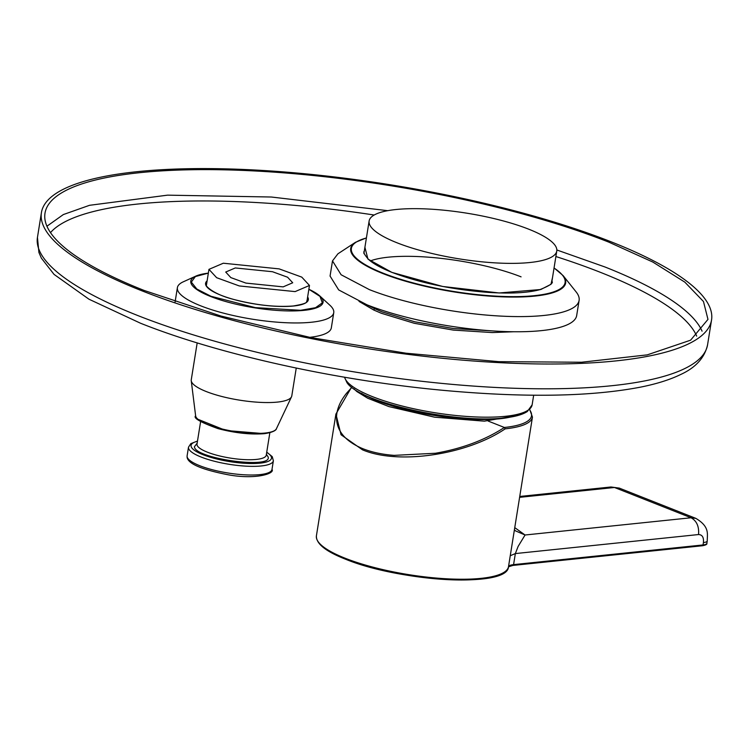 <?xml version="1.0" encoding="UTF-8"?>
<svg xmlns="http://www.w3.org/2000/svg" width="749" height="749" viewBox="0 0 749 749"><rect width="100%" height="100%" fill="white"/><g stroke="black" fill="none" stroke-linecap="round" stroke-linejoin="round"><path stroke-width="1.12" d="M223.324 263.217L208.952 269.359L216.658 277.701L239.277 285.94L295.115 291.604L309.477 285.463L301.772 277.121L279.152 268.882L223.324 263.217M283.15 286.876L292.719 282.776L287.588 277.224L272.505 271.728L235.289 267.955L225.711 272.046L230.842 277.607L245.925 283.094L283.15 286.876M263.957 433.634L225.823 430.488L197.989 419.3M197.184 342.883L191.257 379.846A50.904 12.405 9.1 0 0 191.248 380.735A50.904 12.405 9.1 0 0 223.23 396.839A50.904 12.405 9.1 0 0 277.42 402.091A50.904 12.405 9.1 0 0 291.511 396.792A50.904 12.405 9.1 0 0 291.782 395.949L296.248 368.068M370.324 260.933A95.011 23.153 -170.9 0 1 521.079 276.849M366.43 237.873L355.447 242.32A108.848 26.524 -170.9 0 0 382.842 273.544A108.848 26.524 -170.9 0 0 510.565 297.053A108.848 26.524 -170.9 0 0 563.098 275.585L576.159 291.951A124.877 30.437 -170.9 0 1 579.108 300.396A124.877 30.437 -170.9 0 1 501.324 316.115A124.877 30.437 -170.9 0 1 369.36 289.62L341.104 274.752L332.5 260.895L330.066 276.063L338.679 289.919L366.935 304.787A124.877 30.437 -170.9 0 0 498.9 331.283A124.877 30.437 -170.9 0 0 576.674 315.554L579.108 300.396M355.447 242.32L337.93 253.799L332.5 260.895M308.878 289.208L319.889 296.033L329.991 305.33A79.179 19.296 -170.9 0 1 333.754 312.679A79.179 19.296 -170.9 0 1 284.442 322.65A79.179 19.296 -170.9 0 1 200.769 305.854A79.179 19.296 -170.9 0 1 177.391 287.635A79.179 19.296 -170.9 0 1 183.262 281.821L195.77 276.147A66.97 16.319 -170.9 0 1 208.353 273.132L195.377 276.55L191.332 282.092L196.79 289.002L210.975 296.267L255.343 307.633L300.592 310.301L315.554 307.699L322.332 302.839L320.001 296.398L308.869 289.264A66.97 16.319 -170.9 0 1 319.889 296.033A66.97 16.319 -170.9 0 1 291.764 310.947A66.97 16.319 -170.9 0 1 210.572 296.473A66.97 16.319 -170.9 0 1 195.77 276.147L208.353 273.104M309.609 337.34A79.179 19.296 9.1 0 0 331.33 327.847L333.754 312.679M493.722 330.983L453.473 328.53L414.787 321.798L382.009 311.837L374.575 308.654L373.798 310.049L359.024 301.398M513.636 331.751L492.215 332.565L453.285 330.084L414.309 323.296L381.288 313.251L373.798 310.049M367.253 304.909L374.575 308.654M608.862 242.161A335.721 81.819 9.1 0 0 254.098 170.931A335.721 81.819 9.1 0 0 44.996 213.203A335.721 81.819 9.1 0 0 144.108 290.434L221.067 316.069L310.872 337.593L406.098 353.219L498.871 361.664L581.542 362.235L647.258 354.867L690.597 340.186L707.974 319.392L703.48 301.529L684.829 282.139L652.828 262.056L608.862 242.161M141.598 290.696A339.334 82.699 9.1 0 0 500.192 362.694A339.334 82.699 9.1 0 0 711.55 319.963A339.334 82.699 9.1 0 0 611.371 241.908A339.334 82.699 9.1 0 0 252.778 169.901A339.334 82.699 9.1 0 0 41.42 212.632A339.334 82.699 9.1 0 0 141.598 290.696M529.74 409.488L532.455 417.127A97.276 23.706 -170.9 0 1 505.172 428.849L504.377 427.473L488.189 421.069M514.75 527.633L525.068 535.001L518.13 546.414L515.349 553.577L510.256 555.73L511.567 547.556M519.609 497.336L614.47 487.487L610.987 486.981L619.32 488.114L614.47 487.487L691.046 517.765L525.068 535.001L515.415 530.835M351.861 387.336L346.572 393.216C340.589 400.678 337.275 408.083 336.61 415.433L336.554 416.257C336.067 430.066 344.531 440.749 361.936 448.323L361.992 448.342C371.111 452.096 381.812 454.437 394.096 455.373L435.497 453.248C462.067 448.623 485.034 440.038 504.377 427.473A96.144 23.434 -170.9 0 0 529.515 409.722M505.172 428.849C466.655 454.952 398.187 465.017 362.488 449.831L341.048 434.757L335.917 414.019L316.406 535.844A97.276 23.706 -170.9 0 0 345.13 558.22A97.276 23.706 -170.9 0 0 447.612 578.846A97.276 23.706 -170.9 0 0 508.487 566.778A18.098 4.41 -170.9 0 1 513.58 564.624L703.039 544.944L703.414 542.566C703.891 537.333 702.262 534.664 698.545 534.543L515.349 553.577L513.58 564.624A1.133 0.815 -95.9 0 1 512.906 565.429L508.477 566.806A1.133 1.095 -169.3 0 0 508.487 566.778L510.256 555.73M395.94 209.523A95.011 23.153 9.1 0 0 369.126 220.992A95.011 23.153 9.1 0 0 425.732 251.936A95.011 23.153 9.1 0 0 529.955 262.506A95.011 23.153 9.1 0 0 556.769 251.046A95.011 23.153 9.1 0 0 500.163 220.103A95.011 23.153 9.1 0 0 395.94 209.523M269.846 432.753L266.251 455.186A35.063 8.548 -170.9 0 1 231.778 458.313A35.063 8.548 -170.9 0 1 197.015 444.85A35.063 8.548 -170.9 0 1 197.006 444.101L200.601 421.659M197.455 441.283A40.718 9.924 9.1 0 0 191.089 446.235A40.718 9.924 9.1 0 0 233.192 462.124A40.718 9.924 9.1 0 0 271.475 457.377A40.718 9.924 9.1 0 0 266.7 452.368M266.401 454.278L268.123 456.918C272.664 469.436 194.412 458.585 194.44 446.704L197.156 443.183M266.738 452.134L272.252 456.647L273.376 460.775A42.983 10.477 -170.9 0 1 231.113 464.605A42.983 10.477 -170.9 0 1 188.514 448.099A42.983 10.477 -170.9 0 1 188.495 447.181L187.11 455.841A42.983 10.477 -170.9 0 0 187.119 456.759A42.983 10.477 -170.9 0 0 229.728 473.265A42.983 10.477 -170.9 0 0 271.99 469.436C275.267 473.387 255.896 480.053 227.556 474.66C201.884 469.614 188.411 463.893 187.128 457.48L187.11 455.841M276.39 428.784C276.465 427.951 277.664 431.724 264.303 433.68C250.475 434.748 235.046 433.062 218.015 428.615C200.479 422.296 193.017 418.036 195.629 415.845A40.998 9.99 9.1 0 0 221.386 428.821A40.998 9.99 9.1 0 0 265.034 433.044A40.998 9.99 9.1 0 0 276.39 428.784L291.511 396.792M366.411 237.985A108.221 26.374 9.1 0 0 383.319 273.254A108.221 26.374 9.1 0 0 521.014 296.529A108.221 26.374 9.1 0 0 554.045 268.039M552.556 277.345L550.983 284.302L540.815 289.507L499.162 292.971L442.687 286.474L391.839 272.374L367.937 259.088L364.913 247.292M206.743 283.159L206.34 284.274C203.522 283.787 210.825 293.936 235.177 299.806C256.841 305.274 276.25 307.324 293.421 305.966C310.751 302.952 305.311 301.753 307.305 300.443A51.129 12.461 -170.9 0 0 307.268 299.254M307.633 296.95A52.027 12.677 -170.9 0 1 293.655 306.004A52.027 12.677 -170.9 0 1 231.769 298.888A52.027 12.677 -170.9 0 1 207.117 280.847M374.191 215.019A330.918 80.649 9.1 0 0 138.322 203.981A330.918 80.649 9.1 0 0 50.501 232.621M696.682 336.123A330.918 80.649 9.1 0 0 600.745 272.467A330.918 80.649 9.1 0 0 555.889 256.533M46.934 226.226L63.347 214.56L89.515 205.31L167.579 195.152L271.325 197.015L387.757 210.675M556.835 249.979L604.892 266.953A335.721 81.819 9.1 0 1 702.066 331.161M137.629 315.479A339.334 82.699 9.1 0 0 496.222 387.486A339.334 82.699 9.1 0 0 707.58 344.755C704.697 357.732 695.662 367.684 680.485 374.594C669.793 379.771 656.452 383.956 640.451 387.149C590.671 396.698 525.349 397.794 444.475 390.454C337.293 380.67 218.97 354.539 140.569 323.25L88.962 299.207L54.04 274.387L41.373 258.143L38.911 252.469L37.45 237.424A339.334 82.699 9.1 0 0 137.629 315.479M503.843 572.414A96.144 23.434 -170.9 0 1 345.738 559.222M703.414 542.566A13.576 3.305 -170.9 0 0 707.243 540.928L706.869 543.306A13.576 3.305 -170.9 0 1 703.039 544.944A1.133 0.815 -95.9 0 1 702.356 545.759L512.906 565.429A1.133 0.815 -95.9 0 1 512.616 565.392M707.243 540.928C707.196 534.084 709.93 526.819 695.896 518.392L691.046 517.765C696.692 520.873 699.192 526.463 698.545 534.543M702.066 545.712A1.133 0.815 -95.9 0 0 702.356 545.759C705.783 545.141 707.281 544.317 706.869 543.306M361.364 393.244A88.223 21.506 9.1 0 0 485.558 419.552A88.223 21.506 9.1 0 0 510.341 417.099M344.615 377.234A95.011 23.153 9.1 0 0 405.584 406.876A95.011 23.153 9.1 0 0 505.313 416.322A95.011 23.153 9.1 0 0 532.127 404.853L533.672 395.219M273.376 460.775L271.99 469.436M197.493 441.049L190.855 443.614L188.495 447.181M195.629 415.845L191.248 380.735M206.406 285.303L208.952 269.359M306.921 301.398L309.477 285.463M563.098 275.585L554.063 267.927M364.276 251.318C362.975 251.973 364.426 254.697 368.63 259.491C373.33 263.76 381.138 268.058 392.027 272.402C419.833 282.907 451.825 289.563 487.992 292.382C510.369 293.823 527.596 292.934 539.664 289.723C549.672 285.715 553.754 282.925 551.91 281.371M177.391 287.635L175.126 301.81M707.58 344.755L711.55 319.963M37.45 237.424L41.42 212.632M619.32 488.114L695.896 518.392M519.75 496.456L610.987 486.981M515.443 530.854L514.413 529.749M511.539 547.725L511.164 550.075M316.406 535.844C315.994 543.643 325.684 551.423 345.495 559.194C399.582 581.57 507.897 588.349 508.477 566.806M351.59 387.13L335.917 414.057M532.455 417.127L511.164 550.028M518.86 415.227L484.36 421.163L434.663 417.202L388.956 406.604L367.759 398.253L356.87 391.568L353.856 388.797M363.902 253.611L369.126 220.992M532.127 404.853L527.324 411.51C522.418 414.721 514.629 416.865 503.955 417.942C456.441 423.822 359.951 402.859 346.974 382.627L344.474 377.215M551.536 283.665L556.769 251.046"/></g></svg>
